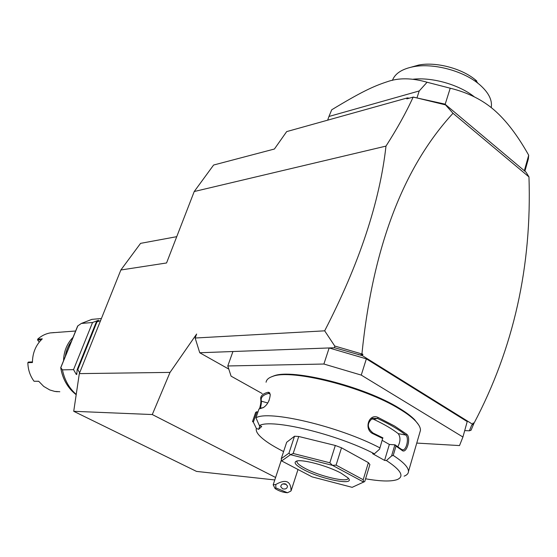 <?xml version="1.0" encoding="UTF-8"?>
<svg xmlns="http://www.w3.org/2000/svg" width="557" height="557" viewBox="0 0 557 557"><rect width="100%" height="100%" fill="white"/><g stroke="black" fill="none" stroke-linecap="round" stroke-linejoin="round"><path stroke-width="0.84" d="M274.782 479.946L196.51 471.403L73.726 411.303L79.317 373.622L120.862 269.992L140.573 243.36L176.743 236.669M228.802 369.11L199.74 352.755L195.152 338.022L196.628 334.04L170.031 372.396L152.284 414.547L73.726 411.303M439.487 103.205L445.565 104.8L444.959 104.11L413.134 97.113C406.262 112.27 397.211 128.597 385.987 146.101C379.714 202.156 359.279 263.733 324.675 330.83L195.152 338.022M79.317 373.622L170.031 372.396M385.987 146.101L194.226 191.524L166.557 262.967L120.862 269.992M444.959 104.11L526.073 172.197L528.969 176.917C531.991 266.155 513.631 348.327 473.903 423.445L471.062 430.206L469.37 430.805L471.682 425.172L472.726 424.343L362.419 355.672L334.604 347.749L199.74 352.755M324.675 330.83L334.743 346.029L334.604 347.749M469.37 430.805L464.705 430.603M416.761 443.08L459.518 445.572L462.923 437.015L361.249 375.098L323.896 364.027L329.152 347.951L366.36 358.854L361.249 375.098M232.937 351.523L227.792 365.97L231.071 376.149L262.194 393.548M323.896 364.027L227.792 365.97M366.36 358.854L467.212 421.586L462.923 437.015M418.592 424.796L414.624 419.693C411.101 416.107 405.997 412.291 399.306 408.246C364.452 386.419 292.133 368.323 273.814 375.905L271.37 376.866M419.811 432.594L420.438 430.443C420.626 427.713 418.885 424.462 415.209 420.681C411.651 417.068 406.485 413.21 399.71 409.123C364.452 387.052 291.234 368.72 272.763 376.372C268.704 377.688 266.476 379.637 266.079 382.227M259.562 408.734C260.669 404.535 261.087 401.667 260.808 400.121L260.683 397.963C261.066 395.296 263.586 393.388 268.237 392.232L269.609 392.706L270.242 394.774C269.595 400.831 267.263 405.113 263.245 407.627L258.977 408.998L255.955 417.827L259.388 425.597C270.932 418.418 336.4 433.931 374.395 453.802L379.575 449.158L382.659 438.443L373.239 433.854C363.422 429.858 368.706 412.8 378.224 417.52L394.641 426.07L406.77 434.279L405.726 435.017C399.111 429.719 389.698 424.197 377.479 418.46L373.831 419.386L371.575 418.801M259.868 425.778L258.664 429.315L256.38 428.451L253.338 422.178L252.662 421.127L252.544 421.719M252.662 421.127L255.642 412.431L256.805 411.734L257.905 412.124M379.825 447.828C338.83 426.265 268.321 409.834 255.955 417.827M379.575 449.158L382.659 438.443M374.395 453.802L372.57 453.67L384.588 460.395L389.357 444.451L395.038 444.834L395.985 446.101L393.221 455.417L391.578 455.953L386.419 460.542L384.588 460.395M382.958 437.893L373.03 433.033C366.959 427.929 366.819 423.014 372.612 418.286L377.479 418.46L378.224 417.52M382.227 440.364L389.357 444.451M373.239 433.854L373.03 433.033M404.124 476.151C406.916 475.107 408.365 473.568 408.476 471.521C408.56 467.455 403.477 462.087 393.221 455.417M406.77 434.279C411.428 437.886 406.547 454.54 402.029 450.369L395.985 446.101M402.029 450.369L401.486 449.374L395.038 444.834M394.899 444.792L391.578 455.953M365.58 478.79C380.445 481.394 390.951 481.673 397.085 479.64C404.64 476.527 401.089 470.157 386.419 460.542M256.38 428.451C255.802 430.331 256.728 432.629 259.165 435.337C263.719 440.239 271.865 445.649 283.597 451.567M258.664 429.315L261.713 426.474L259.388 425.597M368.386 462.644L341.511 447.8L335.307 445.468L329.848 462.776L332.487 465.36L290.476 454.686L281.626 460.924L312.052 476.855L352.149 487.333L364.744 481.554L369.897 464.552L368.386 462.644L363.199 479.723L336.087 465.116L332.487 465.36M281.626 460.924L281.257 458.662L286.674 442.265L294.514 436.235L298.747 436.486L335.307 445.468M253.338 422.178L256.902 411.748M260.808 400.121L261.358 401.172C260.481 397.447 262.939 394.857 268.718 393.409L269.755 393.653L270.208 394.37M260.335 408.378C261.219 404.807 261.56 402.405 261.358 401.172L267.785 402.996M268.237 392.232L268.718 393.409L270.068 394.064M262.96 407.703L259.847 408.615M269.184 400.184L268.801 401.082M341.511 447.8L336.087 465.116M363.199 479.723L363.665 482.118M294.514 436.235L288.958 453.147L281.257 458.662M288.958 453.147L290.476 454.686M290.552 454.693L293.184 453.482L298.747 436.486M329.848 462.776L293.184 453.482M363.637 482.084L332.599 465.401M303.586 469.607C295.753 465.367 293.358 462.554 296.401 461.154C301.588 458.843 327.753 465.805 341.044 473.144L347.909 477.809C356.793 486.282 321.716 479.535 303.586 469.607M348.097 478.01L348.097 478.122C348.633 483.065 319.732 476.374 304.978 468.326C299.631 465.478 296.937 463.215 296.895 461.551L297.118 460.966M397.844 446.707C400.518 441.562 400.657 437.203 398.241 433.645C392.393 429.064 384.26 424.309 373.831 419.386M398.241 433.645L405.726 435.017C409.346 437.565 406.533 450.167 402.815 449.868L401.486 449.374M358.242 354.663L361.027 354.99L361.465 353.841L334.743 346.029M361.465 353.841L362.886 354.203L361.027 354.99M362.886 354.203L362.419 355.672M528.969 176.917L453.008 113.287C403.045 167.587 372.696 247.698 361.959 353.625M453.008 113.287L445.496 104.869L413.336 97.078M194.226 191.524L213.61 165.032L274.413 149.018L286.674 131.605L407.432 97.9L406.798 98.874L413.134 97.113M407.432 97.9L409.235 98.199M472.726 424.343L473.109 422.951L473.903 423.445M473.715 423.814L472.768 424.197M526.866 164.19L528.384 158.794L528.697 155.222C517.655 135.525 506.202 120.507 494.324 110.161C482.522 99.849 467.824 92.532 450.223 88.208L445.161 104.284M528.697 155.222L524.325 170.727M427.073 82.248L419.219 90.958L328.964 116.469L331.707 109.792C360.609 92.316 372.905 86.426 386.997 81.809C398.492 77.681 411.853 77.82 427.073 82.248L450.223 88.208M419.219 90.958L417.012 97.767M328.964 116.469L327.662 120.166M392.427 80.382C394.997 73.559 401.931 69.019 413.217 66.749C432.49 62.899 461.878 70.314 477.976 83.299L479.556 84.58C488.573 92.448 492.465 100.079 491.232 107.48L491.232 107.48M474.404 96.918C459.407 84.782 432.448 77.054 413.071 79.226M411.379 67.119L418.739 65.037C435.497 61.695 460.806 68.079 474.745 79.324L476.778 81.009M274.893 488.197L273.181 484.799L275.806 484.472L275.819 487.897L275.088 488.586C279.127 491.121 283.248 492.499 287.461 492.736L275.819 487.897M287.628 492.646L290.754 491.142L287.593 492.673M291.06 490.62C290.789 480.949 285.706 478.902 275.806 484.472M285.678 484.005C282.684 483.385 281.062 484.312 280.805 486.769L282.636 488.83C285.637 489.443 287.259 488.51 287.503 486.038L285.678 484.005M286.27 484.388L282.852 483.922M283.276 483.803L284.474 484.075M285.727 484.026L284.599 483.734M275.597 477.474L152.284 414.547M60.741 367.634L77.646 326.033L81.315 323.457L91.863 319.37L98.693 318.757M76.225 394.433C69.11 388.152 64.521 379.958 62.454 369.855L60.734 367.599C62.635 379.122 67.787 388.159 76.184 394.704M72.577 391.592C66.192 385.193 62.238 377.2 60.713 367.62L60.734 367.599M71.498 341.135C68.205 345.507 66.151 350.555 65.329 356.278M73.044 337.333C66.993 343.516 63.839 351.272 63.561 360.609M54.217 332.55L50.081 332.933C45.486 333.803 41.35 335.871 37.681 339.157L42.297 338.844C35.801 345.027 32.515 352.922 32.431 362.53L27.85 362.67C28.017 369.681 30.085 375.878 34.061 381.26L38.67 381.246L43.731 386.426L49.782 389.963L54.725 391.404L59.815 391.745M54.704 391.397L57.301 391.717M59.752 332.209L58.903 332.195M41.343 339.756L37.618 340.007L37.681 339.157M27.85 362.67L28.4 362.057L32.424 361.932M38.718 381.308L34.061 381.26M39.241 342.109L37.618 340.007M79.623 372.842L77.82 369.556L77.172 369.57L76.775 374.464L76.323 374.471L73.538 369.639L92.546 322.496L81.315 323.457M73.538 369.639L62.454 369.855M92.546 322.496L98.582 320.247L96.229 322.183L77.172 369.57M100.566 320.609L96.229 322.183M96.876 322.127L77.82 369.556M60.81 367.655L77.827 325.873M76.323 374.471L76.859 373.134M97.9 320.755L98.067 320.338M273.814 375.905L272.763 376.372M420.438 430.443L408.476 471.521M263.245 407.627L263.865 407.327M261.992 407.745L260.92 408.239M297.048 461.064L296.895 461.551M402.091 449.729L402.815 449.868M414.624 419.693L415.209 420.681M528.384 158.794L524.889 171.201M418.739 65.037L413.217 66.749M474.745 79.324L477.976 83.299M281.431 459.81L273.222 484.66M298.002 469.509L291.095 490.801M280.798 486.129L280.805 486.769M50.081 332.933L75.62 331.011M101.409 318.513L91.863 319.37"/></g></svg>
